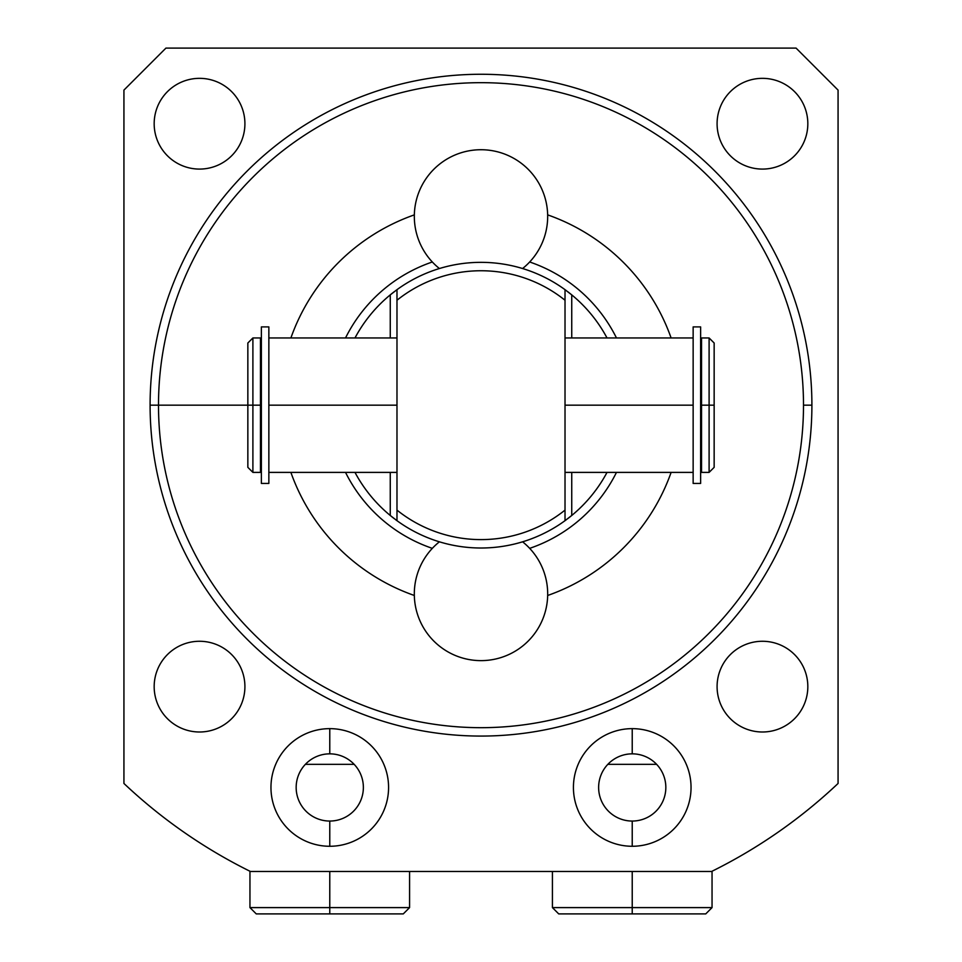 <?xml version="1.0" encoding="UTF-8"?>
<svg xmlns="http://www.w3.org/2000/svg" width="962" height="962" viewBox="0 0 962 962"><rect width="100%" height="100%" fill="white"/><g stroke="black" fill="none" stroke-linecap="round" stroke-linejoin="round"><path stroke-width="1.44" d="M715.319 869.612L714.333 870.105L715.319 869.612M246.212 869.371A520.189 520.189 0 0 1 123.93 783.465L123.93 90.103L165.933 48.1L796.067 48.1L838.07 90.103L838.07 783.465A520.189 520.189 0 0 1 711.579 871.476A520.189 520.189 0 0 0 838.07 783.465A520.189 520.189 0 0 1 715.788 869.371M123.93 783.465A520.189 520.189 0 0 0 250.421 871.476A520.189 520.189 0 0 1 123.93 783.465L123.93 90.103L165.933 48.1L796.067 48.1L838.07 90.103L838.07 783.465M290.885 337.963A201.647 201.647 0 0 1 414.333 214.875A201.647 201.647 0 0 0 290.885 337.963M547.667 214.875A201.647 201.647 0 0 1 671.115 337.963A201.647 201.647 0 0 0 547.667 214.875M671.115 472.39A201.647 201.647 0 0 1 547.667 595.478A201.647 201.647 0 0 0 671.115 472.39M414.333 595.478A201.647 201.647 0 0 1 290.885 472.39A201.647 201.647 0 0 0 414.333 595.478M158.502 405.17A322.498 322.498 0 0 0 481 727.681A322.498 322.498 0 0 0 803.498 405.17A322.498 322.498 0 0 0 481 82.672A322.498 322.498 0 0 0 158.502 405.17L150.096 405.17A330.904 330.904 0 0 0 481 736.074A330.904 330.904 0 0 0 811.904 405.17A330.904 330.904 0 0 0 481 74.266A330.904 330.904 0 0 0 150.096 405.17L158.502 405.17A322.498 322.498 0 0 1 481 82.672A322.498 322.498 0 0 1 803.498 405.17L811.904 405.17A330.904 330.904 0 0 0 481 74.266A330.904 330.904 0 0 0 150.096 405.17A330.904 330.904 0 0 0 481 736.074A330.904 330.904 0 0 0 811.904 405.17L803.498 405.17A322.498 322.498 0 0 1 481 727.681A322.498 322.498 0 0 1 158.502 405.17L247.847 405.17L158.502 405.17M711.579 871.476L250.421 871.476L711.579 871.476M807.827 123.713A45.37 45.37 0 0 0 762.457 78.343A45.37 45.37 0 0 0 717.087 123.713A45.37 45.37 0 0 0 762.457 169.084A45.37 45.37 0 0 0 807.827 123.713A45.37 45.37 0 0 0 762.457 78.343A45.37 45.37 0 0 0 717.087 123.713A45.37 45.37 0 0 0 762.457 169.084A45.37 45.37 0 0 0 807.827 123.713M244.913 123.713A45.37 45.37 0 0 0 199.543 78.343A45.37 45.37 0 0 0 154.173 123.713A45.37 45.37 0 0 0 199.543 169.084A45.37 45.37 0 0 0 244.913 123.713A45.37 45.37 0 0 0 199.543 78.343A45.37 45.37 0 0 0 154.173 123.713A45.37 45.37 0 0 0 199.543 169.084A45.37 45.37 0 0 0 244.913 123.713M244.913 686.627A45.37 45.37 0 0 0 199.543 641.269A45.37 45.37 0 0 0 154.173 686.627A45.37 45.37 0 0 0 199.543 731.998A45.37 45.37 0 0 0 244.913 686.627A45.37 45.37 0 0 0 199.543 641.269A45.37 45.37 0 0 0 154.173 686.627A45.37 45.37 0 0 0 199.543 731.998A45.37 45.37 0 0 0 244.913 686.627M807.827 686.627A45.37 45.37 0 0 0 762.457 641.269A45.37 45.37 0 0 0 717.087 686.627A45.37 45.37 0 0 0 762.457 731.998A45.37 45.37 0 0 0 807.827 686.627A45.37 45.37 0 0 0 762.457 641.269A45.37 45.37 0 0 0 717.087 686.627A45.37 45.37 0 0 0 762.457 731.998A45.37 45.37 0 0 0 807.827 686.627M691.041 787.457A58.814 58.814 0 0 0 632.226 728.643A58.814 58.814 0 0 0 573.424 787.457A58.814 58.814 0 0 0 632.226 846.271A58.814 58.814 0 0 0 691.041 787.457A58.814 58.814 0 0 0 632.226 728.643A58.814 58.814 0 0 0 573.424 787.457A58.814 58.814 0 0 0 632.226 846.271A58.814 58.814 0 0 0 691.041 787.457M388.576 787.457A58.814 58.814 0 0 0 329.774 728.643A58.814 58.814 0 0 0 270.959 787.457A58.814 58.814 0 0 0 329.774 846.271A58.814 58.814 0 0 0 388.576 787.457A58.814 58.814 0 0 0 329.774 728.643A58.814 58.814 0 0 0 270.959 787.457A58.814 58.814 0 0 0 329.774 846.271A58.814 58.814 0 0 0 388.576 787.457M616.474 337.963A151.226 151.226 0 0 0 529.677 261.989A151.226 151.226 0 0 1 616.474 337.963M432.323 261.989A151.226 151.226 0 0 0 345.526 337.963A151.226 151.226 0 0 1 432.323 261.989M567.676 291.654A142.833 142.833 0 0 1 607.022 337.963A142.833 142.833 0 0 0 571.741 294.877L565.019 289.67A142.833 142.833 0 0 0 396.981 289.67A142.833 142.833 0 0 1 565.019 289.67L565.019 300.24A134.427 134.427 0 0 0 396.981 300.24L396.981 289.67L390.259 294.877A142.833 142.833 0 0 0 354.978 337.963A142.833 142.833 0 0 1 394.348 291.63M395.791 290.548A142.833 142.833 0 0 1 396.681 289.887M565.319 289.899A142.833 142.833 0 0 1 566.233 290.56M394.372 518.734A142.833 142.833 0 0 1 390.259 515.476L396.981 520.683L396.981 510.113A134.427 134.427 0 0 0 565.019 510.113L565.019 300.24A134.427 134.427 0 0 0 396.981 300.24L396.981 510.113A134.427 134.427 0 0 0 565.019 510.113L565.019 520.683L571.741 515.476A142.833 142.833 0 0 0 607.022 472.39A142.833 142.833 0 0 1 567.64 518.722M345.526 472.39A151.226 151.226 0 0 0 432.323 548.352A151.226 151.226 0 0 1 345.526 472.39M529.677 548.352A151.226 151.226 0 0 0 616.474 472.39A151.226 151.226 0 0 1 529.677 548.352M396.981 289.67L396.981 520.683A142.833 142.833 0 0 0 565.019 520.683A142.833 142.833 0 0 1 396.981 520.683L390.259 515.476A142.833 142.833 0 0 1 354.978 472.39A142.833 142.833 0 0 0 390.259 515.476L390.259 472.39L390.259 515.476M566.221 519.793A142.833 142.833 0 0 1 565.319 520.454M396.681 520.466A142.833 142.833 0 0 1 395.586 519.648M571.741 515.476L571.741 472.39L571.741 515.476L565.019 520.683L565.019 289.67L571.741 294.877L571.741 337.963L571.741 294.877M390.259 294.877L390.259 337.963L390.259 294.877M260.449 405.17L261.375 405.17L260.449 405.17L260.449 337.963L260.449 472.39L252.898 472.39L252.898 405.17L260.449 405.17L252.898 405.17L252.898 472.39L247.847 467.352L247.847 405.17L252.898 405.17L252.898 337.963L252.898 405.17L247.847 405.17L247.847 343.001L247.847 405.17L247.847 343.001L252.898 337.963L260.449 337.963L260.449 405.17M714.153 405.17L714.153 467.352L709.102 472.39L709.102 405.17L714.153 405.17L709.102 405.17L709.102 472.39L701.551 472.39L701.551 405.17L709.102 405.17L709.102 337.963L709.102 405.17L701.551 405.17L701.551 337.963L701.551 405.17L701.551 337.963L709.102 337.963L714.153 343.001L714.153 405.17M700.625 405.17L701.551 405.17L700.625 405.17M268.855 405.17L396.981 405.17L268.855 405.17M565.019 405.17L693.145 405.17L565.019 405.17M396.981 472.39L268.855 472.39L268.855 342.436M261.375 470.286L261.375 342.436L260.449 342.436M268.855 326.9L268.855 483.441L261.375 483.441L261.375 326.9L268.855 326.9M565.019 472.39L693.145 472.39L693.145 342.436M700.625 470.286L700.625 342.436L701.551 342.436M693.145 483.441L693.145 326.9L700.625 326.9L700.625 483.441L693.145 483.441M660.798 913.9L705.747 913.9L632.226 913.9L632.226 907.599L712.048 907.599L632.226 907.599L632.226 871.476L632.226 907.599L552.416 907.599L632.226 907.599L632.226 913.9L558.718 913.9L552.416 907.599L552.416 871.476M712.048 871.247L712.048 907.599L705.747 913.9L632.226 913.9M409.584 871.476L409.584 907.599L329.774 907.599L329.774 871.476L329.774 907.599L409.584 907.599L403.282 913.9L329.774 913.9L329.774 907.599L249.952 907.599L329.774 907.599L329.774 913.9L256.253 913.9L249.952 907.599L249.952 871.247M301.202 913.9L329.774 913.9M481 660.629A66.691 66.691 0 0 0 522.594 541.81A66.691 66.691 0 0 1 481 660.629A66.691 66.691 0 0 1 439.406 541.81A66.691 66.691 0 0 0 481 660.629M522.594 268.53A66.691 66.691 0 0 0 481 149.723A66.691 66.691 0 0 0 439.406 268.53A66.691 66.691 0 0 1 481 149.723A66.691 66.691 0 0 1 522.594 268.53M632.226 728.643L632.226 753.847A33.61 33.61 0 0 0 598.629 787.457A33.61 33.61 0 0 0 632.226 821.055L632.226 846.271L632.226 821.055A33.61 33.61 0 0 1 598.629 787.457A33.61 33.61 0 0 1 632.226 753.847L632.226 728.643M632.226 821.055A33.61 33.61 0 0 0 665.836 787.457A33.61 33.61 0 0 0 632.226 753.847A33.61 33.61 0 0 1 665.836 787.457A33.61 33.61 0 0 1 632.226 821.055M329.774 753.847L329.774 728.643L329.774 753.847A33.61 33.61 0 0 1 363.371 787.457A33.61 33.61 0 0 1 329.774 821.055A33.61 33.61 0 0 0 363.371 787.457A33.61 33.61 0 0 0 329.774 753.847A33.61 33.61 0 0 0 296.164 787.457A33.61 33.61 0 0 0 329.774 821.055L329.774 846.271L329.774 821.055A33.61 33.61 0 0 1 296.164 787.457A33.61 33.61 0 0 1 329.774 753.847M607.828 764.345L656.637 764.345L607.828 764.345M305.363 764.345L354.172 764.345L305.363 764.345M261.375 467.917L260.449 467.917M701.551 467.917L700.625 467.917M396.981 337.963L268.855 337.963M565.019 337.963L693.145 337.963"/></g></svg>
